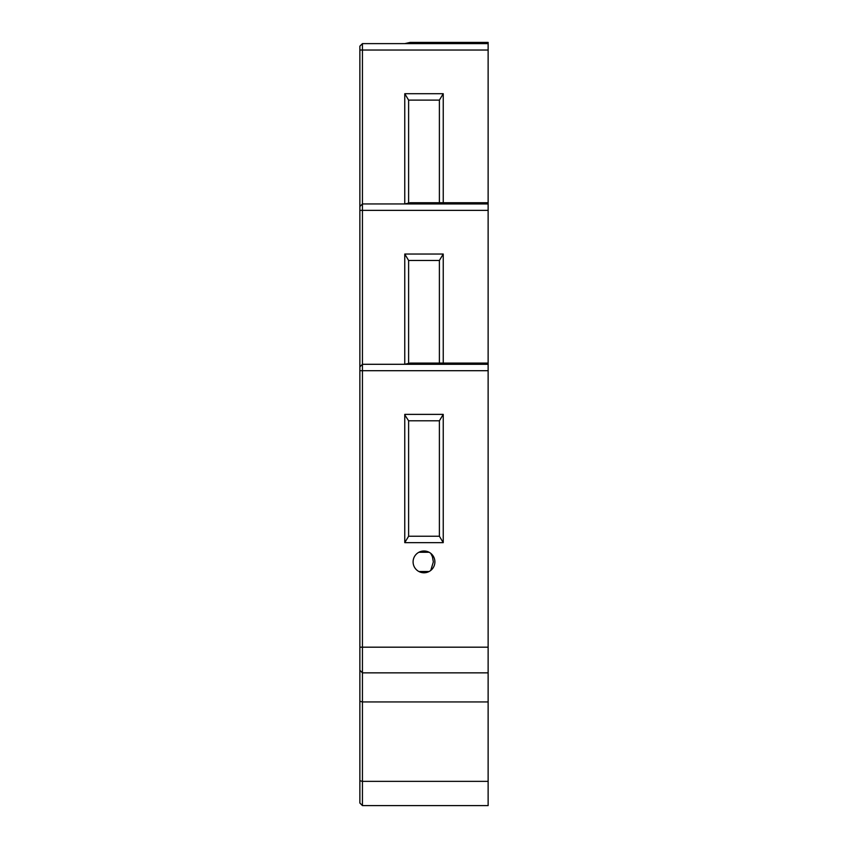 <?xml version="1.0" encoding="UTF-8"?>
<svg xmlns="http://www.w3.org/2000/svg" width="848" height="848" viewBox="0 0 848 848"><rect width="100%" height="100%" fill="white"/><g stroke="black" fill="none" stroke-linecap="round" stroke-linejoin="round"><path stroke-width="1.27" d="M359.87 210.368L359.87 366.855L362.435 364.29L362.435 370.703L488.13 370.703L488.13 364.29L362.435 364.29L362.435 210.368L488.13 210.368L488.13 203.955L362.435 203.955L362.435 210.368L359.87 210.368L359.87 46.184L362.435 43.619L404.793 43.619L410.167 42.4L488.13 42.4L488.13 43.619L362.435 43.619L362.435 203.955L404.793 203.955L410.167 202.736L488.13 202.736L488.13 43.619M439.391 202.736L439.391 100.117L443.239 93.704L404.761 93.704L408.609 100.117L408.609 202.831M404.761 94.245L404.761 203.955M443.239 94.245L443.239 202.736M488.13 203.955L488.13 202.736M439.391 363.071L439.391 260.453L443.239 254.04L404.761 254.04L408.609 260.453L408.609 363.167M488.13 210.368L488.13 363.071L410.167 363.071L404.793 364.29L362.435 364.29L359.87 366.855L359.87 803.035L362.435 805.6L488.13 805.6L488.13 647.183L362.435 647.183L362.435 805.6M443.239 254.58L443.239 363.071M404.761 254.58L404.761 364.29M488.13 364.29L488.13 363.071M404.761 414.916L408.609 420.788L408.609 536.233L404.761 542.646L443.239 542.646L439.391 536.233L439.391 420.788L443.239 414.375L404.761 414.375L404.761 542.116M488.13 370.703L488.13 647.183M443.239 414.916L443.239 542.116M359.87 370.703L362.435 370.703L362.435 647.183L359.87 647.183M413.093 561.885A10.907 10.907 0 0 1 429.448 552.451A10.907 10.907 0 0 1 429.448 571.329A10.907 10.907 0 0 1 413.093 561.885M430.773 570.428L433.349 561.885L432.416 556.723L430.773 553.352M359.87 670.28L362.435 672.846L488.13 672.846M488.13 50.032L359.87 50.032M408.609 100.117L439.391 100.117M408.609 260.453L439.391 260.453M408.609 420.788L439.391 420.788M439.391 536.233L408.609 536.233M429.13 552.271L418.87 552.271M429.13 571.51L418.87 571.51M488.13 701.932L362.435 701.932L359.87 701.307M359.87 780.732L362.435 781.358L488.13 781.358M359.87 46.184L362.435 43.619M359.87 206.52L362.435 203.955L359.87 206.52"/></g></svg>
